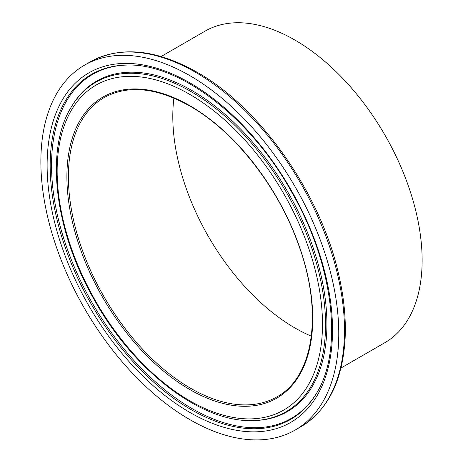 <?xml version="1.0" encoding="UTF-8"?>
<svg xmlns="http://www.w3.org/2000/svg" width="463" height="463" viewBox="0 0 463 463"><rect width="100%" height="100%" fill="white"/><g stroke="black" fill="none" stroke-linecap="round" stroke-linejoin="round"><path stroke-width="0.69" d="M40.866 161.628A210.653 121.619 -120 0 0 132.817 373.618A210.653 121.619 -120 0 0 295.145 430.052A210.653 121.619 -120 0 0 295.145 186.815A210.653 121.619 -120 0 0 84.492 65.19A210.653 121.619 -120 0 0 40.866 161.628M340.971 368.033L384.886 342.672A179.852 103.839 -120 0 0 384.886 134.999A179.852 103.839 -120 0 0 205.04 31.16L161.118 56.521M173.897 98.092A172.768 99.748 -120 0 0 172.797 116.387A172.768 99.748 -120 0 0 311.356 336.173M189.818 412.4A201.81 116.514 -120 0 0 313.405 236.581A201.81 116.514 -120 0 0 66.232 93.885A201.81 116.514 -120 0 0 189.818 412.4M191.04 409.57A199.206 115.009 60 0 1 50.178 165.592A199.206 115.009 60 0 1 125.924 65.098C178.469 62.436 250.199 116.931 291.869 192.423C333.875 265.177 343.714 351.133 315.945 394.221A199.206 115.009 60 0 1 191.04 409.57M126.492 65.08A198.633 114.679 -120 0 0 51.538 165.274A198.633 114.679 -120 0 0 158.253 384.325A198.633 114.679 -120 0 0 316.241 393.735M189.818 94.423A187.631 108.33 60 0 1 304.718 390.558A187.631 108.33 60 0 1 74.919 257.885A187.631 108.33 60 0 1 189.818 94.423M191.04 91.587A190.235 109.835 -120 0 0 71.753 106.247C44.541 148.97 54.333 230.4 94.087 299.48C133.738 370.956 201.341 422.887 253.22 420.554A190.235 109.835 -120 0 0 321.692 285.387A190.235 109.835 -120 0 0 191.04 91.587M253.22 420.554L254.361 420.526A190.808 110.165 -120 0 0 323.041 284.953A190.808 110.165 -120 0 0 191.995 90.569A190.808 110.165 -120 0 0 72.35 105.275L71.753 106.247M189.818 105.686A173.833 100.361 -120 0 0 83.369 257.133A173.833 100.361 -120 0 0 296.268 380.048A173.833 100.361 -120 0 0 189.818 105.686M300.875 426.741A210.653 121.619 -120 0 0 333.163 257.943A210.653 121.619 -120 0 0 195.548 72.315A210.653 121.619 -120 0 0 90.227 61.88C120.38 45.646 155.956 49.078 196.966 72.176C260.958 108.018 321.536 195.039 339.026 276.006C344.026 298.143 346.052 319.019 345.103 338.627C342.62 380.887 327.879 410.259 300.875 426.741L295.145 430.052M68.402 176.658A172.768 99.748 -120 0 0 143.819 350.526A172.768 99.748 -120 0 0 276.955 396.814C314.371 376.656 323.55 310.389 297.622 242.271C277.013 185.431 233.983 131.041 190.038 106.172C156.54 87.455 127.927 84.584 104.187 97.566A172.768 99.748 -120 0 0 68.402 176.658M90.227 61.88L84.492 65.19"/></g></svg>
